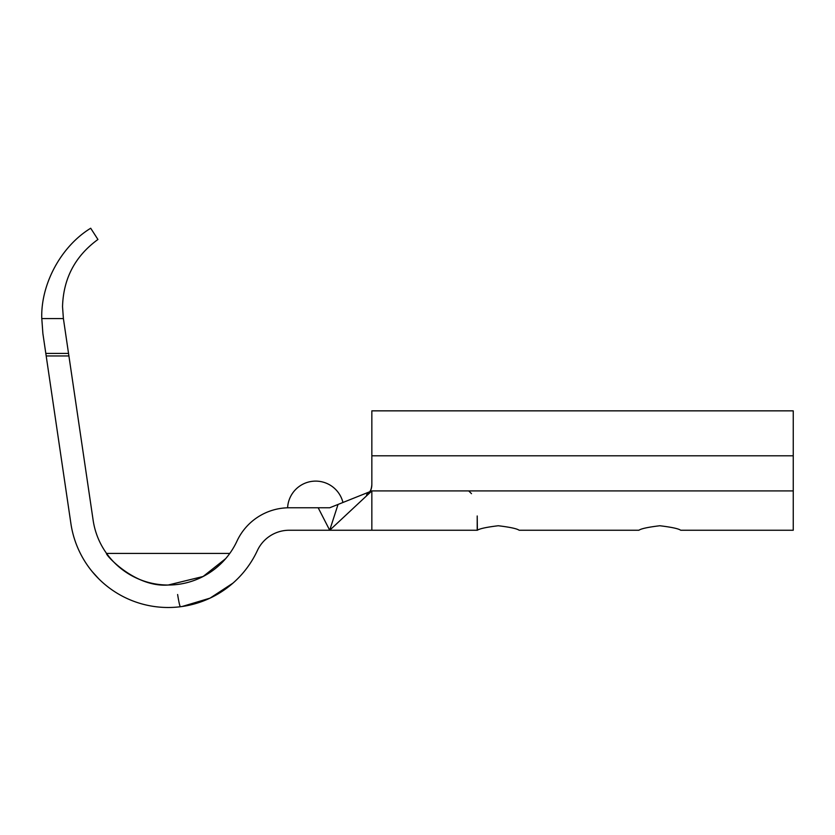 <?xml version="1.0" encoding="UTF-8"?>
<svg xmlns="http://www.w3.org/2000/svg" width="835" height="835" viewBox="0 0 835 835"><rect width="100%" height="100%" fill="white"/><g stroke="black" fill="none" stroke-linecap="round" stroke-linejoin="round"><path stroke-width="1.25" d="M233.028 583.08L210.065 598.131L182.134 606.502M41.75 317.989L42.888 333.562L70.891 523.514A98.332 98.332 0 0 0 257.357 550.578A35.112 35.112 0 0 1 289.213 530.246L329.71 530.246L318.187 507.774L289.213 507.774A57.594 57.594 0 0 0 236.973 541.111A75.849 75.849 0 0 1 93.134 520.236L68.908 355.95L46.196 355.95L45.821 353.414L68.533 353.414L63.397 318.563L62.531 306.675C63.345 278.493 75.15 256.084 97.935 239.478L90.702 228.237C61.341 246.106 40.873 283.639 41.75 317.989C40.873 283.639 61.341 246.106 90.702 228.237M371.846 484.582C371.22 492.013 368.872 492.013 369.07 492.473C368.893 492.024 371.335 491.721 371.846 484.592L371.846 410.851L793.25 410.851L793.25 530.246L680.692 530.246C678.563 528.68 671.601 527.177 659.807 525.747C648.002 527.188 641.04 528.68 638.921 530.246L519.151 530.246C517.022 528.68 510.06 527.177 498.265 525.747C486.461 527.188 479.499 528.68 477.39 530.246L477.202 515.978L477.202 530.246L461.745 530.246M68.533 353.414L68.908 355.95M41.75 318.563L63.397 318.563L62.531 306.675M371.846 484.728C371.784 488.819 370.281 492.285 367.348 495.113L329.71 530.246L289.213 530.246M329.71 507.774L318.187 507.774L329.71 507.774L369.957 491.669C368.882 492.285 364.916 495.792 367.348 495.113L371.846 490.917L793.25 490.917M287.605 507.795A28.098 28.098 0 0 1 342.945 502.472A28.098 28.098 0 0 0 287.605 507.795A28.098 28.098 0 0 1 342.945 502.472A28.098 28.098 0 0 0 287.605 507.795L289.213 507.774M168.315 585.022C134.466 587.715 104.448 553.741 106.556 553.417C104.25 553.375 134.038 587.621 168.169 585.022L203.114 576.494L225.669 558.646M97.799 577.841L94.261 574.021M477.202 530.246L371.846 530.246L371.846 490.917L399.944 490.917M749.705 410.851L793.25 410.851L749.705 410.851M468.727 490.917L471.483 493.662M338.039 504.434L329.71 530.246L371.585 530.246M180.423 606.732A22.472 1.399 82.8 0 1 177.625 594.51M371.846 455.795L793.25 455.795M247.431 567.362L248.788 565.462M229.782 553.417L106.556 553.417M91.933 571.297L98.624 578.676M88.364 566.652L90.243 569.146"/></g></svg>
